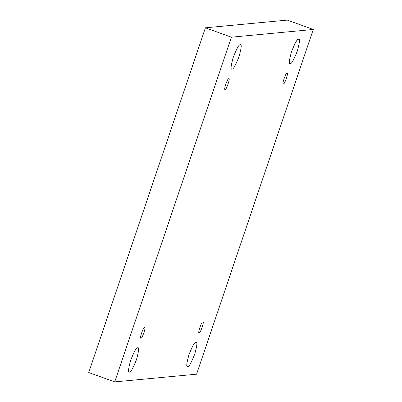 <?xml version="1.0" encoding="UTF-8"?>
<svg xmlns="http://www.w3.org/2000/svg" width="402" height="402" viewBox="0 0 402 402"><rect width="100%" height="100%" fill="white"/><g stroke="black" fill="none" stroke-linecap="round" stroke-linejoin="round"><path stroke-width="0.6" d="M240.265 44.748C239.14 44.185 236.803 48.325 233.271 57.164C230.859 65.903 230.446 69.858 232.044 69.038C230.446 69.858 230.859 65.903 233.271 57.164C236.803 48.325 239.14 44.185 240.265 44.748C241.863 43.929 241.456 47.888 239.039 56.622C235.507 65.461 233.175 69.601 232.044 69.038C233.175 69.601 235.507 65.461 239.039 56.622C241.456 47.888 241.863 43.929 240.265 44.748L240.527 44.778M231.788 69.008L232.044 69.038M137.685 347.82C136.554 347.258 134.223 351.398 130.69 360.237C128.273 368.971 127.866 372.93 129.464 372.111C127.866 372.93 128.273 368.971 130.69 360.237C134.223 351.398 136.554 347.258 137.685 347.82C139.283 347.001 138.871 350.956 136.459 359.695C132.926 368.533 130.59 372.674 129.464 372.111C130.59 372.674 132.926 368.533 136.459 359.695C138.871 350.956 139.283 347.001 137.685 347.82L137.941 347.851M129.203 372.081L129.464 372.111M298.515 39.255C297.39 38.698 295.053 42.833 291.52 51.677C289.108 60.411 288.696 64.37 290.294 63.551C288.696 64.37 289.108 60.411 291.52 51.677C295.053 42.833 297.39 38.698 298.515 39.255C300.113 38.436 299.706 42.396 297.289 51.129C293.756 59.973 291.425 64.109 290.294 63.551C291.425 64.109 293.756 59.973 297.289 51.129C299.706 42.396 300.113 38.436 298.515 39.255L298.776 39.285M290.038 63.521L290.294 63.551M195.935 342.328C194.804 341.765 192.473 345.906 188.94 354.745C186.523 363.478 186.116 367.438 187.714 366.619C186.116 367.438 186.523 363.478 188.94 354.745C192.473 345.906 194.804 341.765 195.935 342.328C197.533 341.509 197.121 345.464 194.709 354.202C191.176 363.041 188.839 367.182 187.714 366.619C188.839 367.182 191.176 363.041 194.709 354.202C197.121 345.464 197.533 341.509 195.935 342.328L196.191 342.358M187.453 366.589L187.714 366.619M202.784 322.082C201.945 320.374 197.166 334.484 199.261 332.494C197.166 334.484 201.945 320.374 202.784 322.082C204.879 320.092 200.106 334.208 199.261 332.494C200.106 334.208 204.879 320.092 202.784 322.082L202.894 322.097M286.968 73.38C286.123 71.672 281.35 85.782 283.445 83.792C281.35 85.782 286.123 71.672 286.968 73.38C289.063 71.39 284.284 85.505 283.445 83.792C284.284 85.505 289.063 71.39 286.968 73.38L287.078 73.395M228.718 78.872C227.874 77.159 223.1 91.274 225.195 89.284C223.1 91.274 227.874 77.159 228.718 78.872C230.813 76.882 226.035 90.998 225.195 89.284C226.035 90.998 230.813 76.882 228.718 78.872L228.828 78.887M144.534 327.575C143.695 325.861 138.916 339.976 141.012 337.987C138.916 339.976 143.695 325.861 144.534 327.575C146.629 325.585 141.856 339.7 141.012 337.987C141.856 339.7 146.629 325.585 144.534 327.575L144.645 327.59M313.269 29.467L196.588 374.182L114.711 381.9L88.731 372.533L114.711 381.9L231.391 37.185L205.412 27.818L88.731 372.533L205.412 27.818L231.391 37.185L313.269 29.467L287.289 20.1L313.269 29.467L231.391 37.185L114.711 381.9L196.588 374.182L313.269 29.467M287.289 20.1L205.412 27.818L287.289 20.1"/></g></svg>
